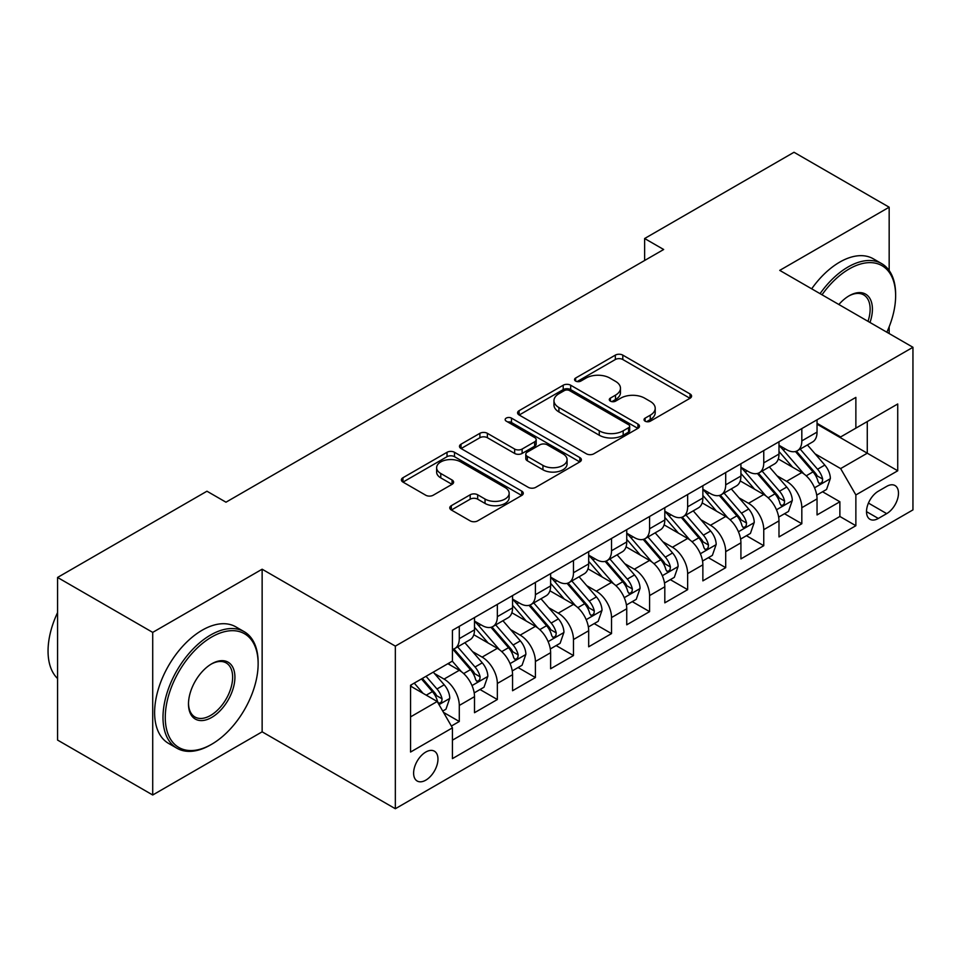 <?xml version="1.0" encoding="UTF-8"?>
<svg xmlns="http://www.w3.org/2000/svg" width="961" height="961" viewBox="0 0 961 961"><rect width="100%" height="100%" fill="white"/><g stroke="black" fill="none" stroke-linecap="round" stroke-linejoin="round"><path stroke-width="1.44" d="M645.119 421.182A3.7 2.138 0 0 0 650.345 421.182L690.046 398.262A5.285 3.051 0 0 0 691.584 396.112A5.285 3.051 0 0 0 690.046 393.95L622.8 355.126A5.285 3.051 0 0 0 615.328 355.126L575.639 378.045A3.7 2.138 0 0 0 574.546 379.547A3.7 2.138 0 0 0 575.639 381.061A3.7 2.138 0 0 0 580.864 381.061L586.006 378.093A16.902 9.766 0 0 1 609.911 378.093L615.508 381.337A16.902 9.766 0 0 1 620.47 388.232A16.902 9.766 0 0 1 615.508 395.139L610.379 398.106A3.7 2.138 0 0 0 609.298 399.608A3.7 2.138 0 0 0 610.379 401.121A3.7 2.138 0 0 0 615.605 401.121L620.746 398.154A16.902 9.766 0 0 1 644.651 398.154L650.261 401.386A16.902 9.766 0 0 1 655.21 408.293A16.902 9.766 0 0 1 650.261 415.2L645.119 418.155A3.7 2.138 0 0 0 644.038 419.669A3.7 2.138 0 0 0 645.119 421.182L645.119 418.155M425.795 780.164A17.226 9.946 120 0 0 437.039 764.98A17.226 9.946 120 0 0 434.396 751.19A17.226 9.946 120 0 0 425.795 752.043A17.226 9.946 120 0 0 414.539 767.214A17.226 9.946 120 0 0 417.182 781.017A17.226 9.946 120 0 0 425.795 780.164M451.322 505.678A5.285 3.051 0 0 0 449.772 507.828A5.285 3.051 0 0 0 451.322 509.991L470.193 520.874A5.285 3.051 0 0 0 477.665 520.874L521.739 495.432A5.285 3.051 0 0 0 523.289 493.269A5.285 3.051 0 0 0 521.739 491.119L454.505 452.295A5.285 3.051 0 0 0 447.033 452.295L402.947 477.737A5.285 3.051 0 0 0 401.398 479.899A5.285 3.051 0 0 0 402.947 482.062L425.735 495.215A5.285 3.051 0 0 0 433.207 495.215L452.066 484.32A5.285 3.051 0 0 0 453.616 482.17A5.285 3.051 0 0 0 452.066 480.007L440.775 473.485A14.127 8.156 0 0 1 436.63 467.719A14.127 8.156 0 0 1 445.351 460.175A14.127 8.156 0 0 1 460.763 461.941L505.03 487.503A14.127 8.156 0 0 1 509.162 493.269A14.127 8.156 0 0 1 500.441 500.813A14.127 8.156 0 0 1 485.041 499.047L477.665 494.783A5.285 3.051 0 0 0 470.193 494.783L451.322 505.678L451.322 509.991M262.137 569.212L152.715 632.386L57.564 577.453L57.564 740.066L152.715 794.999L262.137 731.826L395.343 808.73L395.343 646.128L262.137 569.212L262.137 731.826M889.165 270.521L889.165 207.204L779.743 270.377L912.95 347.281L395.343 646.128M889.165 207.204L794.014 152.27L644.627 238.52L644.627 260.491M57.564 577.453L206.951 491.215L225.979 502.195L663.667 249.5L644.627 238.52M586.378 453.796A5.285 3.051 0 0 0 593.85 453.796L637.924 428.354A5.285 3.051 0 0 0 639.473 426.191A5.285 3.051 0 0 0 637.924 424.041L570.678 385.217A5.285 3.051 0 0 0 563.206 385.217L519.132 410.659A5.285 3.051 0 0 0 517.583 412.822A5.285 3.051 0 0 0 519.132 414.984L586.378 453.796M507.72 421.975A3.7 2.138 0 0 1 511.468 422.504L511.468 418.107L579.831 457.58A5.285 3.051 0 0 1 581.381 459.73A5.285 3.051 0 0 1 579.831 461.893L535.757 487.335A5.285 3.051 0 0 1 528.286 487.335L461.04 448.523L461.04 444.198A5.285 3.051 0 0 0 459.49 446.36A5.285 3.051 0 0 0 461.04 448.523M461.04 444.198L479.899 433.315A5.285 3.051 0 0 1 487.371 433.315L514.652 449.051A5.285 3.051 0 0 0 522.123 449.051L534.628 441.832A5.285 3.051 0 0 0 536.178 439.67A5.285 3.051 0 0 0 534.628 437.519L506.243 421.122A3.7 2.138 0 0 1 505.162 419.621A3.7 2.138 0 0 1 507.444 417.639A3.7 2.138 0 0 1 511.468 418.107M451.382 726.048L459.286 721.495L443.489 712.377M434.504 673.565L444.054 679.091A21.526 12.433 60 0 1 459.286 705.458L474.506 696.665L474.506 712.702L497.342 699.524L480.019 689.517M472.56 651.594L482.122 657.108A21.526 12.433 60 0 1 497.342 683.475L512.561 674.694L512.561 690.731L535.397 677.553L518.087 667.547M510.615 629.623L520.177 635.137A21.526 12.433 60 0 1 535.397 661.504L550.629 652.711L550.629 668.76L573.465 655.57L556.143 645.576M548.683 607.652L558.233 613.166A21.526 12.433 60 0 1 573.465 639.533L588.685 630.74L588.685 646.789L611.52 633.599L594.198 623.605M586.739 585.669L596.3 591.195A21.526 12.433 60 0 1 611.52 617.563L626.74 608.769L626.74 624.806L649.576 611.628L632.266 601.634M624.794 563.699L634.356 569.212A21.526 12.433 60 0 1 649.576 595.592L664.808 586.799L664.808 602.835L687.644 589.658L670.322 579.651M662.862 541.728L672.412 547.241A21.526 12.433 60 0 1 687.644 573.609L702.863 564.828L702.863 580.864L725.699 567.675L708.377 557.68M700.917 519.757L710.479 525.271A21.526 12.433 60 0 1 725.699 551.638L740.919 542.845L740.919 558.894L763.755 545.704L746.445 535.709M738.973 497.786L748.535 503.3A21.526 12.433 60 0 1 763.755 529.667L778.987 520.874L778.987 536.923L801.822 523.733L801.822 507.696A21.526 12.433 -120 0 0 786.591 481.329L777.041 475.803M784.5 513.739L801.822 523.733M474.506 696.665A21.526 12.433 -120 0 0 459.286 670.298L447.862 663.703M512.561 674.694A21.526 12.433 -120 0 0 497.342 648.327L473.809 634.728M550.629 652.711A21.526 12.433 -120 0 0 535.397 626.344L511.865 612.758M588.685 630.74A21.526 12.433 -120 0 0 573.465 604.373L549.92 590.787M626.74 608.769A21.526 12.433 -120 0 0 611.52 582.402L587.988 568.816M664.808 586.799A21.526 12.433 -120 0 0 649.576 560.431L626.043 546.845M702.863 564.828A21.526 12.433 -120 0 0 687.644 538.46L664.099 524.862M740.919 542.845A21.526 12.433 -120 0 0 725.699 516.477L702.167 502.891M778.987 520.874A21.526 12.433 -120 0 0 763.755 494.507L740.222 480.92M886.691 486.374L878.318 491.215A16.685 9.634 120 0 0 867.411 505.918A16.685 9.634 120 0 0 869.969 519.288A16.685 9.634 120 0 0 878.318 518.46L886.691 513.63A16.685 9.634 120 0 0 897.586 498.927A16.685 9.634 120 0 0 895.027 485.557A16.685 9.634 120 0 0 886.691 486.374M395.343 808.73L912.95 509.895L912.95 347.281M410.563 716.882L437.207 701.494L452.427 727.861L452.427 758.625L855.867 525.715L855.867 494.951L840.635 468.584L815.096 453.832M452.427 727.861L410.563 752.043L410.563 685.241L452.427 661.072L452.427 630.308L855.867 397.386L855.867 428.15L897.73 403.98L897.73 470.782L855.867 494.951M474.506 621.07L482.122 625.467A21.526 12.433 60 0 0 492.885 626.536L508.105 617.743A21.526 12.433 -120 0 0 512.561 607.893L512.561 595.58M512.561 599.099L520.177 603.496A21.526 12.433 60 0 0 530.94 604.565L546.16 595.772A21.526 12.433 -120 0 0 550.629 585.922L550.629 573.609M550.629 577.129L558.233 581.525A21.526 12.433 60 0 0 568.996 582.594L584.228 573.801A21.526 12.433 -120 0 0 588.685 563.939L588.685 551.638M588.685 555.158L596.3 559.554A21.526 12.433 60 0 0 607.064 560.611L622.284 551.83A21.526 12.433 -120 0 0 626.74 541.968L626.74 529.667M626.74 533.187L634.356 537.571A21.526 12.433 60 0 0 645.119 538.64L660.339 529.847A21.526 12.433 -120 0 0 664.808 519.997L664.808 507.696M664.808 511.204L672.412 515.601A21.526 12.433 60 0 0 683.175 516.67L698.407 507.876A21.526 12.433 -120 0 0 702.863 498.026L702.863 485.713M702.863 489.233L710.479 493.63A21.526 12.433 60 0 0 721.243 494.699L736.462 485.906A21.526 12.433 -120 0 0 740.919 476.055L740.919 463.743M740.919 467.262L748.535 471.659A21.526 12.433 60 0 0 759.298 472.716L774.518 463.935A21.526 12.433 -120 0 0 778.987 454.072L778.987 441.772M452.427 740.174L839.878 516.477L839.878 501.762L817.042 514.94L817.042 498.903A21.526 12.433 -120 0 0 801.822 472.536L778.278 458.95M778.987 445.291L786.591 449.688A21.526 12.433 -120 0 0 797.354 450.745A21.526 12.433 -120 0 0 801.822 440.895L801.822 428.582M797.354 450.745L812.586 441.964A21.526 12.433 -120 0 0 817.042 432.102L817.042 419.801M459.286 626.344L459.286 638.657A21.526 12.433 60 0 1 454.817 648.507A21.526 12.433 60 0 1 452.427 649.384M454.817 648.507L470.049 639.714A21.526 12.433 -120 0 0 474.506 629.863L474.506 617.563M497.342 604.373L497.342 616.674A21.526 12.433 60 0 1 492.885 626.536M535.397 582.402L535.397 594.703A21.526 12.433 60 0 1 530.94 604.565M573.465 560.431L573.465 572.732A21.526 12.433 60 0 1 568.996 582.594M611.52 538.448L611.52 550.761A21.526 12.433 60 0 1 607.064 560.611M649.576 516.477L649.576 528.79A21.526 12.433 60 0 1 645.119 538.64M687.644 494.507L687.644 506.807A21.526 12.433 60 0 1 683.175 516.67M725.699 472.536L725.699 484.837A21.526 12.433 60 0 1 721.243 494.699M763.755 450.565L763.755 462.866A21.526 12.433 60 0 1 759.298 472.716M763.755 529.667L763.755 545.704M725.699 551.638L725.699 567.675M687.644 573.609L687.644 589.658M649.576 595.592L649.576 611.628M611.52 617.563L611.52 633.599M573.465 639.533L573.465 655.57M535.397 661.504L535.397 677.553M497.342 683.475L497.342 699.524M459.286 705.458L459.286 721.495M437.207 701.494L410.563 686.118M840.635 468.584L867.278 453.196L867.278 421.555L897.73 403.98M817.042 424.197L897.73 470.782M817.042 423.308L840.635 436.943L855.867 428.15M889.165 333.551L889.165 326.8M152.715 632.386L152.715 794.999M822.556 491.768L839.878 501.762M839.878 516.477L855.867 525.715M646.597 421.699L650.261 419.585A16.902 9.766 0 0 0 655.21 412.689L655.21 408.293M620.47 388.232L620.47 392.629A16.902 9.766 0 0 1 615.508 399.536L611.857 401.638M689.974 398.298L622.8 359.522A5.285 3.051 0 0 0 615.328 359.522L577.117 381.589M637.852 428.39L570.678 389.613A5.285 3.051 0 0 0 563.206 389.613L519.204 415.02M628.59 427.705A3.7 2.138 0 0 0 629.671 426.191A3.7 2.138 0 0 0 628.59 424.69L569.561 390.61A3.7 2.138 0 0 0 564.335 390.61L558.918 393.734A16.902 9.766 0 0 0 553.968 400.641A16.902 9.766 0 0 0 558.918 407.536L599.268 430.828A16.902 9.766 0 0 0 623.172 430.828L628.59 427.705L628.59 432.102A3.7 2.138 0 0 0 629.671 430.588L629.671 426.191M553.968 400.641L553.968 405.025A16.902 9.766 0 0 0 558.918 411.933L558.918 407.536M628.59 432.102L623.172 435.225A16.902 9.766 0 0 1 599.268 435.225L558.918 411.933M461.112 448.559L479.899 437.711L479.899 433.315M536.178 439.67L536.178 444.066A5.285 3.051 0 0 1 534.628 446.228L522.123 453.448A5.285 3.051 0 0 1 514.652 453.448L487.371 437.711A5.285 3.051 0 0 0 479.899 437.711M511.468 422.504L579.771 461.929M542.941 465.4A14.127 8.156 0 0 0 558.341 467.166A14.127 8.156 0 0 0 567.074 459.622A14.127 8.156 0 0 0 562.93 453.856L547.338 444.847A5.285 3.051 0 0 0 539.866 444.847L527.349 452.078A5.285 3.051 0 0 0 525.799 454.229A5.285 3.051 0 0 0 527.349 456.391L542.941 465.4L542.941 469.785A14.127 8.156 0 0 0 558.341 471.563A14.127 8.156 0 0 0 567.074 464.019L567.074 459.622M525.799 454.229L525.799 458.625A5.285 3.051 0 0 0 527.349 460.787L527.349 456.391M542.941 469.785L527.349 460.787M509.162 493.269L509.162 497.666A14.127 8.156 0 0 1 500.441 505.21A14.127 8.156 0 0 1 485.041 503.432L477.665 499.179A5.285 3.051 0 0 0 470.193 499.179L451.394 510.027M436.63 467.719L436.63 472.103A14.127 8.156 0 0 0 440.775 477.881L440.775 473.485M452.006 484.356L440.775 477.881M521.679 495.468L454.505 456.691A5.285 3.051 0 0 0 447.033 456.691L403.019 482.098M816.718 495.131L826.556 489.449L830.364 478.47A14.259 8.241 -120 0 0 824.802 465.076L807.42 444.943M803.937 473.929L783.311 450.048A41.179 23.773 -120 0 0 778.987 445.52M792.621 467.226L781.089 453.868A34.176 19.737 -120 0 0 778.987 451.574M795.42 451.526L813.006 471.887A14.259 8.241 60 0 1 818.087 481.713L819.132 483.407L821.054 483.131L822.352 481.569L822.664 479.071A14.259 8.241 -120 0 0 817.571 469.244L800.189 449.111M796.453 451.19L815.348 473.076A7.268 4.192 60 0 1 817.186 475.911L822.664 479.071M886.847 332.218A65.66 37.911 120 0 0 895.628 295.76A65.66 37.911 120 0 0 849.2 268.948A65.66 37.911 120 0 0 822.015 294.787M820.057 293.658A67.282 38.848 -60 0 1 848.058 266.978A67.282 38.848 -60 0 1 881.693 263.638A67.282 38.848 -60 0 1 895.628 294.438L895.628 295.76M838.869 304.517A32.83 18.956 -60 0 1 849.2 295.76L849.2 295.76A32.83 18.956 -60 0 1 869.993 322.488M811.685 288.817A67.282 38.848 -60 0 1 839.686 262.137A67.282 38.848 -60 0 1 873.321 258.809L881.693 263.638M867.999 321.334A31.22 18.019 120 0 0 863.663 294.871A31.22 18.019 120 0 0 848.623 296.096M210.567 744.895L211.708 744.234A65.66 37.911 120 0 0 258.137 663.811A65.66 37.911 120 0 0 211.708 636.999A65.66 37.911 120 0 0 165.268 717.423A65.66 37.911 120 0 0 211.708 744.234L210.567 744.895A67.282 38.848 -60 0 1 176.92 748.223A67.282 38.848 -60 0 1 166.613 694.31A67.282 38.848 -60 0 1 210.567 635.029A67.282 38.848 -60 0 1 244.202 631.689A67.282 38.848 -60 0 1 258.137 662.489L258.137 663.811M211.708 717.423A32.83 18.956 -60 0 1 188.488 704.029A32.83 18.956 -60 0 1 211.708 663.811L211.708 663.811A32.83 18.956 -60 0 1 234.916 677.217A32.83 18.956 -60 0 1 211.708 717.423M188.5 703.356A31.22 18.019 120 0 0 194.951 717.002A31.22 18.019 120 0 0 210.567 715.452A31.22 18.019 120 0 0 230.952 687.944A31.22 18.019 120 0 0 226.171 662.922A31.22 18.019 120 0 0 211.132 664.159M176.92 748.223L168.547 743.394A67.282 38.848 -60 0 1 158.241 689.481A67.282 38.848 -60 0 1 202.194 630.188A67.282 38.848 -60 0 1 235.829 626.86L244.202 631.689M57.564 678.538A67.282 38.848 -60 0 1 57.564 612.613M778.662 517.102L788.5 511.432L792.296 500.441A14.259 8.241 -120 0 0 786.747 487.047L769.353 466.914M765.869 495.9L745.243 472.019A41.179 23.773 -120 0 0 740.919 467.49M754.565 489.197L743.033 475.839A34.176 19.737 -120 0 0 740.919 473.545M757.364 473.497L774.95 493.858A14.259 8.241 60 0 1 780.032 503.684L781.065 505.378L782.999 505.102L784.284 503.54L784.596 501.053A14.259 8.241 -120 0 0 779.515 491.227L762.121 471.094M758.397 473.16L777.293 495.047A7.268 4.192 60 0 1 779.119 497.882L784.596 501.053M740.607 539.085L750.433 533.403L754.241 522.412A14.259 8.241 -120 0 0 748.691 509.018L731.297 488.885M727.813 517.871L707.188 494.002A41.179 23.773 -120 0 0 702.863 489.473M716.498 511.168L704.966 497.822A34.176 19.737 -120 0 0 702.863 495.528M719.296 495.468L736.883 515.829A14.259 8.241 60 0 1 741.976 525.655L743.009 527.349L744.943 527.072L746.229 525.511L746.541 523.024A14.259 8.241 -120 0 0 741.46 513.198L724.065 493.065M720.33 495.131L739.237 517.018A7.268 4.192 60 0 1 741.063 519.865L746.541 523.024M702.539 561.056L712.377 555.374L716.185 544.382A14.259 8.241 -120 0 0 710.623 531.001L693.241 510.856M689.758 539.842L669.132 515.973A41.179 23.773 -120 0 0 664.808 511.444M678.442 533.151L666.91 519.793A34.176 19.737 -120 0 0 664.808 517.499M681.241 517.438L698.827 537.812A14.259 8.241 60 0 1 703.908 547.638L704.954 549.32L706.876 549.055L708.173 547.482L708.485 544.995A14.259 8.241 -120 0 0 703.392 535.169L686.01 515.036M682.274 517.114L701.17 538.989A7.268 4.192 60 0 1 703.008 541.836L708.485 544.995M664.483 583.027L674.322 577.345L678.118 566.365A14.259 8.241 -120 0 0 672.568 552.971L655.174 532.838M651.69 561.825L631.077 537.944A41.179 23.773 -120 0 0 626.74 533.415M640.386 555.122L628.854 541.764A34.176 19.737 -120 0 0 626.74 539.469M643.185 539.421L660.772 559.782A14.259 8.241 60 0 1 665.853 569.609L666.898 571.29L668.82 571.026L670.105 569.453L670.418 566.966A14.259 8.241 -120 0 0 665.336 557.14L647.942 537.007M644.218 539.085L663.114 560.96A7.268 4.192 60 0 1 664.94 563.807L670.418 566.966M626.428 604.998L636.254 599.328L640.062 588.336A14.259 8.241 -120 0 0 634.512 574.942L617.118 554.809M613.635 583.795L593.009 559.915A41.179 23.773 -120 0 0 588.685 555.386M602.319 577.093L590.787 563.735A34.176 19.737 -120 0 0 588.685 561.44M605.118 561.392L622.704 581.753A14.259 8.241 60 0 1 627.797 591.58L628.83 593.273L630.764 592.997L632.05 591.435L632.362 588.937A14.259 8.241 -120 0 0 627.281 579.111L609.887 558.978M606.151 561.056L625.058 582.943A7.268 4.192 60 0 1 626.884 585.778L632.362 588.937M588.36 626.968L598.198 621.299L602.006 610.307A14.259 8.241 -120 0 0 596.445 596.913L579.063 576.78M575.579 605.766L554.953 581.885A41.179 23.773 -120 0 0 550.629 577.369M564.263 599.063L552.731 585.717A34.176 19.737 -120 0 0 550.629 583.411M567.062 583.363L584.648 603.724A14.259 8.241 60 0 1 589.742 613.55L590.775 615.244L592.697 614.968L593.994 613.406L594.306 610.92A14.259 8.241 -120 0 0 589.213 601.093L571.831 580.961M568.095 583.027L586.991 604.913A7.268 4.192 60 0 1 588.829 607.748L594.306 610.92M550.305 648.951L560.143 643.269L563.939 632.278A14.259 8.241 -120 0 0 558.389 618.884L540.995 598.751M537.511 627.737L516.898 603.868A41.179 23.773 -120 0 0 512.561 599.34M526.208 621.034L514.676 607.688A34.176 19.737 -120 0 0 512.561 605.394M529.006 605.334L546.593 625.695A14.259 8.241 60 0 1 551.674 635.521L552.719 637.215L554.641 636.951L555.926 635.377L556.239 632.891A14.259 8.241 -120 0 0 551.158 623.064L533.763 602.931M530.04 604.998L548.935 626.884A7.268 4.192 60 0 1 550.761 629.731L556.239 632.891M512.249 670.922L522.075 665.24L525.883 654.249A14.259 8.241 -120 0 0 520.333 640.867L502.939 620.734M499.456 649.708L478.83 625.839A41.179 23.773 -120 0 0 474.506 621.311M488.152 643.017L476.608 629.659A34.176 19.737 -120 0 0 474.506 627.365M490.939 627.305L508.537 647.678A14.259 8.241 60 0 1 513.618 657.504L514.652 659.186L516.586 658.922L517.871 657.348L518.183 654.861A14.259 8.241 -120 0 0 513.102 645.035L495.708 624.902M491.972 626.98L510.88 648.855A7.268 4.192 60 0 1 512.706 651.702L518.183 654.861M474.181 692.893L484.02 687.211L487.828 676.232A14.259 8.241 -120 0 0 482.266 662.838L464.884 642.705M461.4 671.691L452.295 661.144M450.084 664.988L448.607 663.27M452.883 649.288L470.47 669.649A14.259 8.241 60 0 1 475.563 679.475L476.596 681.169L478.518 680.893L479.815 679.319L480.128 676.832A14.259 8.241 -120 0 0 475.034 667.006L457.652 646.873M453.916 648.951L472.812 670.826A7.268 4.192 60 0 1 474.65 673.673L480.128 676.832M442.721 711.056L445.964 709.194L449.76 698.203A14.259 8.241 -120 0 0 444.21 684.809L433.267 672.135M423.044 693.325L414.239 683.115M412.029 686.959L410.563 685.265M421.459 678.947L432.414 691.62A14.259 8.241 60 0 1 437.495 701.446L438.54 703.14L440.462 702.863L441.748 701.302L442.06 698.803A14.259 8.241 -120 0 0 436.979 688.989L426.035 676.304M422.347 678.43L434.756 692.809A7.268 4.192 60 0 1 436.594 695.644L442.06 698.803M444.054 679.091L459.286 670.298M482.122 657.108L497.342 648.327M520.177 635.137L535.397 626.344M558.233 613.166L573.465 604.373M596.3 591.195L611.52 582.402M634.356 569.212L649.576 560.431M672.412 547.241L687.644 538.46M710.479 525.271L725.699 516.477M748.535 503.3L763.755 494.507M786.591 481.329L801.822 472.536M801.822 440.895L817.042 432.102M459.286 638.657L474.506 629.863M497.342 616.674L512.561 607.893M535.397 594.703L550.629 585.922M573.465 572.732L588.685 563.939M611.52 550.761L626.74 541.968M649.576 528.79L664.808 519.997M687.644 506.807L702.863 498.026M725.699 484.837L740.919 476.055M763.755 462.866L778.987 454.072M801.822 507.696L817.042 498.903M868.444 503.083L886.691 513.63M866.522 511.648L878.318 518.46M650.261 419.585L650.261 415.2M610.379 401.121L610.379 398.106M615.508 399.536L615.508 395.139M575.639 381.061L575.639 378.045M615.328 359.522L615.328 355.126M622.8 359.522L622.8 355.126M690.046 398.262L690.046 393.95M519.132 414.984L519.132 410.659M563.206 389.613L563.206 385.217M570.678 389.613L570.678 385.217M637.924 428.354L637.924 424.041M599.268 435.225L599.268 430.828M623.172 435.225L623.172 430.828M487.371 437.711L487.371 433.315M514.652 453.448L514.652 449.051M522.123 453.448L522.123 449.051M534.628 446.228L534.628 441.832M579.831 461.893L579.831 457.58M470.193 499.179L470.193 494.783M477.665 499.179L477.665 494.783M485.041 503.432L485.041 499.047M452.066 484.32L452.066 480.007M402.947 482.062L402.947 477.737M447.033 456.691L447.033 452.295M454.505 456.691L454.505 452.295M521.739 495.432L521.739 491.119M814.544 487.816L830.268 478.746M783.311 450.048L785.269 448.919M817.571 469.244L824.802 465.076M806.207 475.815L813.006 471.887M776.488 509.786L792.212 500.717M745.243 472.019L747.214 470.89M779.515 491.227L786.747 487.047M768.139 497.786L774.95 493.858M738.42 531.769L754.145 522.688M707.188 494.002L709.146 492.861M741.46 513.198L748.691 509.018M730.084 519.757L736.883 515.829M700.365 553.74L716.089 544.659M669.132 515.973L671.09 514.844M703.392 535.169L710.623 531.001M692.028 541.74L698.827 537.812M662.309 575.711L678.034 566.642M631.077 537.944L633.035 536.815M665.336 557.14L672.568 552.971M653.96 563.711L660.772 559.782M624.254 597.682L639.966 588.612M593.009 559.915L594.967 558.785M627.281 579.111L634.512 574.942M615.905 585.681L622.704 581.753M586.186 619.665L601.91 610.583M554.953 581.885L556.912 580.756M589.213 601.093L596.445 596.913M577.849 607.652L584.648 603.724M548.13 641.636L563.855 632.554M516.898 603.868L518.856 602.727M551.158 623.064L558.389 618.884M539.794 629.623L546.593 625.695M510.075 663.607L525.787 654.525M478.83 625.839L480.788 624.71M513.102 645.035L520.333 640.867M501.726 651.606L508.537 647.678M472.007 685.577L487.732 676.508M475.034 667.006L482.266 662.838M463.67 673.577L470.47 669.649M439.021 704.629L449.676 698.479M436.979 688.989L444.21 684.809M426.252 695.175L432.414 691.62"/></g></svg>
